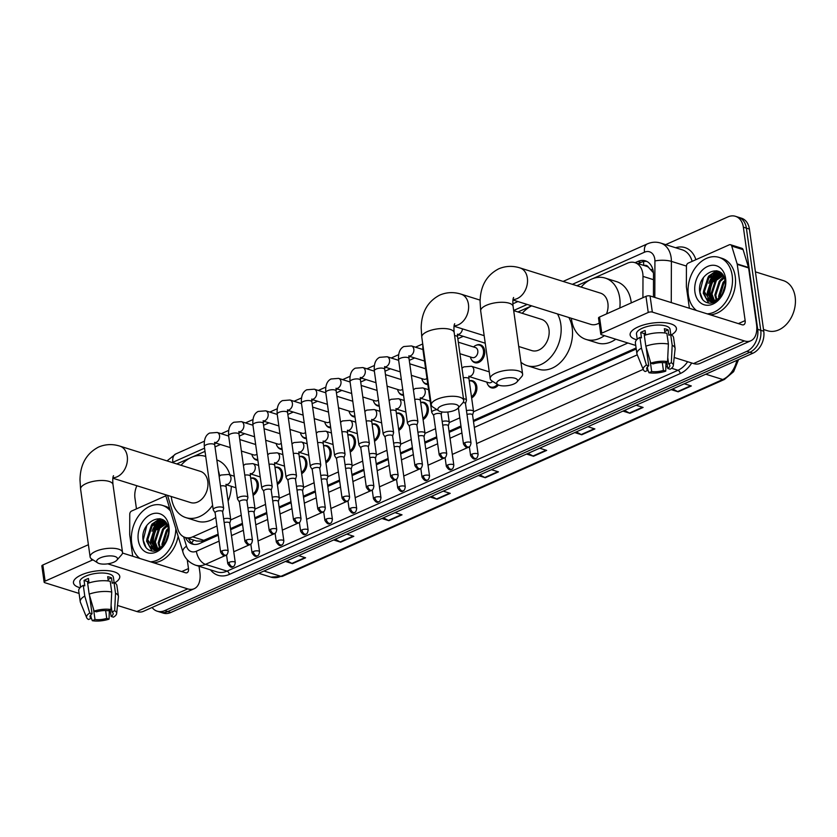 <?xml version="1.0" encoding="UTF-8"?>
<svg xmlns="http://www.w3.org/2000/svg" width="837" height="837" viewBox="0 0 837 837"><rect width="100%" height="100%" fill="white"/><g stroke="black" fill="none" stroke-linecap="round" stroke-linejoin="round"><path stroke-width="1.26" d="M498.454 384.999A9.343 6.863 107.4 0 1 491.288 387.803A9.343 6.863 107.4 0 1 488.002 384.957M469.243 380.845A9.343 6.863 107.4 0 1 472.591 380.783A9.343 6.863 107.4 0 1 476.808 386.579A9.343 6.863 107.4 0 1 471.649 397.973M420.676 402.471A9.343 6.863 107.4 0 1 424.024 402.409A9.343 6.863 107.4 0 1 428.241 408.205A9.343 6.863 107.4 0 1 423.083 419.609M396.393 413.29A9.343 6.863 107.4 0 1 399.741 413.227A9.343 6.863 107.4 0 1 403.957 419.023A9.343 6.863 107.4 0 1 398.81 430.427M372.109 424.108A9.343 6.863 107.4 0 1 375.457 424.045A9.343 6.863 107.4 0 1 379.674 429.841A9.343 6.863 107.4 0 1 374.526 441.245M347.826 434.926A9.343 6.863 107.4 0 1 351.174 434.863A9.343 6.863 107.4 0 1 355.39 440.66A9.343 6.863 107.4 0 1 350.243 452.053M323.553 445.744A9.343 6.863 107.4 0 1 326.89 445.682A9.343 6.863 107.4 0 1 331.107 451.478A9.343 6.863 107.4 0 1 325.959 462.871M299.269 456.563A9.343 6.863 107.4 0 1 302.607 456.5A9.343 6.863 107.4 0 1 306.834 462.296A9.343 6.863 107.4 0 1 301.676 473.69M274.986 467.381A9.343 6.863 107.4 0 1 278.323 467.318A9.343 6.863 107.4 0 1 282.55 473.114A9.343 6.863 107.4 0 1 277.392 484.508M250.702 478.189A9.343 6.863 107.4 0 1 254.04 478.126A9.343 6.863 107.4 0 1 258.267 483.922A9.343 6.863 107.4 0 1 253.109 495.326M476.117 345.294A9.343 6.863 107.4 0 1 480.438 344.834A9.343 6.863 107.4 0 1 484.654 350.63A9.343 6.863 107.4 0 1 482.06 359.816A9.343 6.863 107.4 0 1 474.851 362.672A9.343 6.863 107.4 0 1 471.566 359.816M427.843 384.539A9.343 6.863 107.4 0 1 426.284 384.309A9.343 6.863 107.4 0 1 422.999 381.452M403.57 395.357A9.343 6.863 107.4 0 1 402.001 395.116A9.343 6.863 107.4 0 1 398.715 392.271M379.287 406.165A9.343 6.863 107.4 0 1 377.717 405.935A9.343 6.863 107.4 0 1 374.432 403.089M355.003 416.983A9.343 6.863 107.4 0 1 353.434 416.753A9.343 6.863 107.4 0 1 350.159 413.907M330.72 427.801A9.343 6.863 107.4 0 1 329.15 427.571A9.343 6.863 107.4 0 1 325.875 424.715M306.436 438.619A9.343 6.863 107.4 0 1 304.867 438.389A9.343 6.863 107.4 0 1 301.592 435.533M282.153 449.438A9.343 6.863 107.4 0 1 280.583 449.207A9.343 6.863 107.4 0 1 277.309 446.351M257.869 460.256A9.343 6.863 107.4 0 1 256.3 460.026A9.343 6.863 107.4 0 1 253.025 457.169M642.921 297.7L642.983 276.388A17.525 12.858 -72.6 0 0 642.795 273.5A17.525 12.858 -72.6 0 0 634.885 262.63A17.525 12.858 -72.6 0 0 627.373 263.226L592.847 278.606M653.425 272.789L648.34 267.139A5.838 4.29 -72.6 0 0 644.145 265.538M634.885 262.63L646.248 266.197A17.525 12.858 107.4 0 1 648.34 267.139M167.546 495.347L177.852 529.287A17.525 12.858 -72.6 0 0 185.176 537.448L196.611 541.026L201.863 541.162L218.122 534.163M230.51 528.639L242.406 523.345M254.793 517.821L266.689 512.526M279.077 507.002L290.973 501.708M303.36 496.195L315.256 490.89M327.644 485.376L339.54 480.072M351.927 474.558L363.823 469.264M376.211 463.74L388.106 458.446M400.494 452.922L412.39 447.628M424.777 442.103L436.673 436.809M449.061 431.296L460.957 425.991M473.344 420.477L636.099 347.972M185.176 537.448A17.525 12.858 -72.6 0 0 192.677 536.852L216.982 526.023M230.73 519.903L241.265 515.215M255.013 509.084L265.549 504.397M279.296 498.266L289.832 493.579M303.58 487.458L314.116 482.761M327.863 476.64L338.399 471.942M352.136 465.822L362.672 461.124M376.42 455.004L386.956 450.306M400.703 444.185L411.239 439.498M424.987 433.367L435.522 428.68M449.27 422.549L459.806 417.862M473.554 411.741L627.876 343.003M590.095 279.83L576.86 285.731M531.181 306.07L517.957 311.971M463.259 336.328L457.839 338.744M414.692 357.964L409.272 360.381M390.408 368.782L384.989 371.199M366.125 379.6L360.705 382.017M341.841 390.419L336.422 392.835M317.568 401.226L312.138 403.643M293.285 412.045L287.855 414.461M269.001 422.863L263.571 425.28M244.718 433.681L239.288 436.098M220.434 444.499L215.004 446.916M205.013 451.363L192.751 456.835M189.999 458.059L176.764 463.949M653.435 297.009L653.498 274.599A17.525 12.858 -72.6 0 0 653.31 271.711A17.525 12.858 -72.6 0 0 645.4 260.841A17.525 12.858 -72.6 0 0 637.888 261.437L635.074 262.692M638.097 263.645L640.922 262.389A17.525 12.858 107.4 0 1 646.875 261.447M152.072 531.296A23.373 17.148 107.4 0 1 157.712 521.702A23.373 17.148 107.4 0 0 152.072 531.296M158.507 520.844A23.373 17.148 107.4 0 1 160.631 518.909A23.373 17.148 107.4 0 0 158.507 520.844M708.751 283.335A23.373 17.148 107.4 0 1 714.379 273.73A23.373 17.148 107.4 0 0 708.751 283.335M715.175 272.883A23.373 17.148 107.4 0 1 717.309 270.947A23.373 17.148 107.4 0 0 715.175 272.883M665.687 244.624L727.928 216.898A17.525 12.858 107.4 0 1 735.441 216.302A17.525 12.858 107.4 0 1 743.35 227.172L757.705 329.339A17.525 12.858 107.4 0 1 746.824 351.331L164.732 610.612A17.525 12.858 107.4 0 1 157.22 611.209A17.525 12.858 107.4 0 1 152.093 607.474M136.462 508.886L134.956 498.172A17.525 12.858 107.4 0 1 136.881 485.742M735.441 216.302L741.498 218.206A17.525 12.858 107.4 0 1 749.408 229.076L763.762 331.232L760.739 330.291A17.525 12.858 107.4 0 1 749.858 352.272L167.766 611.565A17.525 12.858 107.4 0 1 160.254 612.161A17.525 12.858 107.4 0 0 167.766 611.565L749.858 352.272A17.525 12.858 107.4 0 0 760.739 330.291L746.374 228.124L760.739 330.291L757.705 329.339M738.464 217.254A17.525 12.858 107.4 0 1 746.374 228.124A17.525 12.858 107.4 0 0 738.464 217.254M153.495 546.498A23.373 17.148 107.4 0 1 159.846 523.711A23.373 17.148 107.4 0 0 153.495 546.498M160.924 522.445A23.373 17.148 107.4 0 1 162.43 520.917A23.373 17.148 107.4 0 0 160.924 522.445M162.587 520.781A23.373 17.148 107.4 0 1 163.32 520.143A23.373 17.148 107.4 0 0 162.587 520.781M710.163 298.537A23.373 17.148 107.4 0 1 716.514 275.75A23.373 17.148 107.4 0 0 710.163 298.537M717.591 274.473A23.373 17.148 107.4 0 1 719.109 272.956A23.373 17.148 107.4 0 0 717.591 274.473M719.255 272.82A23.373 17.148 107.4 0 1 719.987 272.171A23.373 17.148 107.4 0 0 719.255 272.82M185.552 537.563A17.525 12.858 -72.6 0 0 192.248 544.04A17.525 12.858 -72.6 0 0 199.761 543.454L218.269 535.199M230.656 529.685L242.552 524.391M254.94 518.867L266.836 513.573M279.223 508.049L291.119 502.755M303.507 497.23L315.403 491.936M327.79 486.423L339.686 481.118M352.074 475.604L363.969 470.3M376.357 464.786L388.253 459.482M400.641 453.968L412.536 448.674M424.924 443.15L436.82 437.856M449.207 432.331L461.103 427.037M473.491 421.513L636.246 349.019M193.807 544.385A17.525 12.858 107.4 0 1 188.576 538.515M718.052 271.188A23.373 17.148 -72.6 0 0 716.367 272.684M715.792 273.26A23.373 17.148 -72.6 0 0 713.187 276.44M161.384 519.149A23.373 17.148 -72.6 0 0 159.7 520.645M159.124 521.221A23.373 17.148 -72.6 0 0 156.519 524.401M763.762 331.232A17.525 12.858 107.4 0 1 752.881 353.224L170.79 612.517A17.525 12.858 107.4 0 1 163.288 613.113L157.22 611.209M383.44 517.789L388.347 520.457A4.677 2.668 66 0 0 388.881 520.687L381.871 518.49M395.022 512.631L402.032 514.828L388.881 520.687M335.229 539.269L340.125 541.937A4.677 2.668 66 0 0 340.659 542.167L333.649 539.97M346.8 534.111L353.81 536.308L340.659 542.167M287.018 560.748L291.914 563.406A4.677 2.668 66 0 0 292.448 563.636L285.438 561.449M298.589 555.59L305.599 557.787L292.448 563.636M528.095 453.361L532.991 456.029A4.677 2.668 66 0 0 533.525 456.259L526.515 454.062M539.666 448.203L546.676 450.4L533.525 456.259M576.306 431.882L581.202 434.549A4.677 2.668 66 0 0 581.736 434.78L574.726 432.583M587.877 426.724L594.887 428.921L581.736 434.78M624.517 410.402L629.424 413.07A4.677 2.668 66 0 0 629.958 413.3L622.948 411.103M636.099 405.244L643.109 407.441L629.958 413.3M672.739 388.923L677.635 391.59A4.677 2.668 66 0 0 678.169 391.821L671.159 389.623M684.31 383.775L691.32 385.962L678.169 391.821M431.662 496.31L436.558 498.978A4.677 2.668 66 0 0 437.092 499.208L430.082 497.011M443.233 491.152L450.243 493.349L437.092 499.208M479.873 474.83L484.769 477.498A4.677 2.668 66 0 0 485.314 477.728L478.304 475.531M491.445 469.683L498.454 471.869L485.314 477.728M638.118 326.922A23.373 8.621 -8 0 1 669.244 323.427A23.373 8.621 -8 0 1 671.41 334.884A23.373 8.621 -8 0 0 676.422 328.418A23.373 8.621 -8 0 0 662.37 322.569A23.373 8.621 -8 0 0 638.118 326.922A23.373 8.621 -8 0 0 635.649 328.156A23.373 8.621 -8 0 0 636.727 339.759A23.373 8.621 -8 0 1 630.135 334.915A23.373 8.621 -8 0 1 638.118 326.922M689.385 308.267L686.403 287.018A2.919 2.145 -72.6 0 1 686.371 286.536L686.434 266.26A2.919 2.145 -72.6 0 1 688.276 263.08L729.257 244.822A2.919 2.145 -72.6 0 1 730.513 244.728L741.875 248.286A2.919 2.145 107.4 0 1 743.099 249.646L748.508 267.484A2.919 2.145 107.4 0 1 748.613 267.934L756.512 324.16A23.373 13.329 -114 0 1 750.873 340.753A23.373 13.329 -114 0 1 744.386 340.921L652.337 312.086A2.919 1.078 172 0 0 648.246 312.463L645.976 296.34A2.919 1.078 -8 0 1 650.067 295.953L742.116 324.787A5.838 3.338 66 0 0 743.737 324.746A5.838 3.338 66 0 0 745.15 320.592L737.251 264.377A2.919 2.145 -72.6 0 0 737.146 263.917L731.726 246.088A2.919 2.145 -72.6 0 0 730.513 244.728M750.873 340.753L700.025 363.404A23.373 13.329 -114 0 1 693.538 363.561L674.183 357.504M601.782 333.168A2.919 1.078 172 0 0 600.788 334.162L598.518 318.029A2.919 1.078 -8 0 1 599.522 317.035L601.782 333.168L648.246 312.463M600.788 334.162A2.919 1.078 172 0 0 601.489 334.737L635.743 345.461M599.522 317.035L645.976 296.34M650.788 363.153L653.122 363.886A11.687 4.311 -8 0 1 664.86 362.777L667.549 361.584A15.192 5.608 -8 0 0 650.788 363.153L645.829 346.183L644.323 335.428A19.282 7.114 -8 0 1 666.89 333.304L668.397 344.059L667.549 361.584M667.748 357.587L668.648 363.969A11.687 4.311 -8 0 1 669.83 365.528A11.687 4.311 -8 0 1 667.79 368.479L666.859 361.887M647.409 366.951L647.88 370.341L645.181 371.544A15.192 5.608 -8 0 1 643.36 369.776L637.072 354.354A19.282 7.114 -8 0 1 636.905 353.706L635.388 342.95A19.282 7.114 -8 0 1 639.939 337.374L641.477 337.855L640.713 332.477A16.939 6.257 -8 0 1 642.743 331.452A16.939 6.257 -8 0 1 645.097 330.531L645.725 334.957M637.229 339.267L636.497 334.026A16.939 6.257 -8 0 1 642.293 328.23A16.939 6.257 -8 0 1 659.87 325.07A16.939 6.257 -8 0 1 670.05 329.307L670.793 334.549M668.648 363.969L671.337 362.766L672.184 345.252L670.678 334.497L668.899 335.281L668.146 329.914A16.939 6.257 -8 0 0 664.358 328.721L664.955 333M670.678 334.497A19.282 7.114 -8 0 1 673.576 337.583L675.093 348.338A19.282 7.114 -8 0 1 675.093 349.008L673.314 365.57A15.192 5.608 -8 0 1 670.123 369.211L667.79 368.479M672.184 345.252A19.282 7.114 -8 0 1 675.093 348.338M636.905 353.706A19.282 7.114 -8 0 1 641.445 348.129L646.405 365.11L648.738 365.832L646.101 347.114M639.939 337.374L641.445 348.129M671.337 362.766A15.192 5.608 -8 0 1 673.314 365.57M662.308 362.588L663.406 370.425L665.739 371.157L665.98 362.275M665.739 371.157A15.192 5.608 -8 0 1 648.968 372.727L651.667 371.534L650.213 361.197M647.744 369.368L648.968 372.727M643.36 369.776A15.192 5.608 -8 0 1 646.405 365.11M663.406 370.425A11.687 4.311 -8 0 1 651.667 371.534M647.88 370.341A11.687 4.311 -8 0 1 646.687 368.782A11.687 4.311 -8 0 1 648.738 365.832M645.829 346.183A19.282 7.114 -8 0 1 668.397 344.059M645.63 334.298A11.687 4.311 -8 0 1 644.249 333.953M644.459 335.375L644.197 333.576A11.687 4.311 172 0 1 645.432 332.864M640.713 332.477L644.197 333.576M664.735 331.431L668.146 329.914M755.424 271.858L783.286 280.583A26.292 19.293 107.4 0 1 795.15 296.884A26.292 19.293 107.4 0 1 787.837 322.726A26.292 19.293 107.4 0 1 767.571 330.761L763.522 329.496M713.909 281.766A26.292 19.293 107.4 0 1 718.02 274.986M718.721 274.128A26.292 19.293 107.4 0 1 719.705 273.029M719.778 272.946A26.292 19.293 107.4 0 1 720.312 272.402M696.499 310.496A29.211 21.438 107.4 0 1 688.359 295.032A29.211 21.438 107.4 0 1 696.478 266.312A29.211 21.438 107.4 0 1 719.004 257.388A29.211 21.438 107.4 0 1 732.187 275.499A29.211 21.438 107.4 0 1 707.192 313.844M719.004 257.388L722.038 258.34A29.211 21.438 107.4 0 1 735.221 276.451A29.211 21.438 107.4 0 1 710.226 314.796M710.1 303.193C713.71 302.963 717.006 301.174 719.977 297.846C714.4 303.172 709.755 303.235 706.03 298.024A14.606 10.714 107.4 0 0 709.692 300.389A14.606 10.714 107.4 0 0 721.829 294.76C724.539 290.627 725.627 286.128 725.072 281.263C722.948 261.364 696.897 273.061 699.711 291.653C700.736 299.018 704.199 302.868 710.1 303.193M725.616 278.428A20.444 15.003 107.4 0 1 712.915 304.082A20.444 15.003 107.4 0 1 694.93 292.103A20.444 15.003 107.4 0 1 707.631 266.448A20.444 15.003 107.4 0 1 725.616 278.428M722.111 274.107L712.674 279.045L708.196 292.929L712.12 300.755M721.881 273.835L711.722 278.752L707.244 292.636L711.586 300.734M723.21 275.676L716.462 280.228L711.984 294.111L714.359 300.452M722.927 275.216L715.509 279.935L711.042 293.818L713.783 300.588M724.298 277.999L720.249 281.42L715.771 295.304L716.838 299.458M724.036 277.34L719.297 281.117L714.829 295.011L716.19 299.782M725.104 281.452L724.036 282.603L719.674 297.334M724.947 280.437L723.084 282.31L718.617 296.193L718.91 298.014M721.588 273.532L719.527 272.883L707.935 277.56L703.457 291.443L706.03 298.024M720.542 273.197L708.887 277.863L704.409 291.747L710.058 300.493M721.86 273.814L720.071 273.029M725.093 286.003L722.436 293.818M725.135 285.553L722.237 294.132M721.536 274.128L716.106 278.606L710.791 295.545L712.193 300.755M719.81 272.056L718.292 272.674M717.748 272.946L712.318 277.424L707.003 294.352L708.447 299.656M716.409 270.749L708.52 276.241L703.216 293.17L708.677 303.109M718.784 297.417L718.847 298.066M723.764 276.723L720.228 280.102M722.174 274.191L716.441 278.92M711.209 295.042L712.601 300.734M720.113 272.266L718.91 272.747M718.544 272.925L712.653 277.727M716.985 270.864L708.866 276.545M703.457 277.622L699.91 292.134L702.661 299.604M500.348 379.653A10.515 3.882 172 0 0 497.827 384.664A10.515 3.882 172 0 0 513.991 383.932A10.515 3.882 172 0 0 516.942 381.975A10.515 3.882 172 0 0 513.123 377.853A10.515 3.882 172 0 0 500.348 379.653M497.827 384.664L491.884 380.877A16.363 6.037 -8 0 1 490.22 378.69A16.363 6.037 -8 0 1 495.807 373.093A16.363 6.037 -8 0 1 512.778 370.048A16.363 6.037 -8 0 1 522.612 374.139A16.363 6.037 -8 0 1 521.618 376.702L516.942 381.975M606.511 313.917A16.363 12 -72.6 0 0 607.892 303.276A16.363 12 -72.6 0 0 600.516 293.138L519.976 267.913C512.694 265.611 505.611 265.915 498.706 268.823C486.538 275.185 480.344 286.149 480.093 301.697L480.689 310.935L490.22 378.69M604.408 335.647A32.13 23.572 107.4 0 1 586.015 339.414A32.13 23.572 107.4 0 1 571.514 319.483A32.13 23.572 107.4 0 1 571.368 318.29M581.15 287.07A32.13 23.572 107.4 0 1 605.224 278.083A32.13 23.572 107.4 0 1 619.725 298.003A32.13 23.572 107.4 0 1 619.798 307.995M605.224 278.083L616.587 281.64A32.13 23.572 107.4 0 1 631.098 301.571A32.13 23.572 107.4 0 1 631.255 302.9M512.955 299.991L590.734 324.358A16.363 12 -72.6 0 0 599.219 323.019M615.781 339.205A32.13 23.572 107.4 0 1 597.377 342.971L586.015 339.414M441.444 405.893A10.515 3.882 172 0 0 438.912 410.904A10.515 3.882 172 0 0 455.077 410.172A10.515 3.882 172 0 0 458.038 408.215A10.515 3.882 172 0 0 454.209 404.104A10.515 3.882 172 0 0 441.444 405.893M438.912 410.904L432.97 407.117A16.363 6.037 -8 0 1 431.306 404.93A16.363 6.037 -8 0 1 436.904 399.333A16.363 6.037 -8 0 1 453.874 396.288A16.363 6.037 -8 0 1 463.708 400.379A16.363 6.037 -8 0 1 462.704 402.942L458.038 408.215M518.731 346.497L531.819 350.598A16.363 12 -72.6 0 0 544.437 345.597A16.363 12 -72.6 0 0 548.988 329.516A16.363 12 -72.6 0 0 541.602 319.378L513.688 310.632M522.236 313.31A32.13 23.572 107.4 0 1 531.631 305.85M557.505 313.948A32.13 23.572 107.4 0 1 560.821 324.254A32.13 23.572 107.4 0 1 551.886 355.83A32.13 23.572 107.4 0 1 527.111 365.654A32.13 23.572 107.4 0 1 520.949 362.243M568.867 317.505A32.13 23.572 107.4 0 1 572.184 327.811A32.13 23.572 107.4 0 1 563.249 359.397A32.13 23.572 107.4 0 1 538.473 369.211L527.111 365.654M100.252 557.881A10.515 3.882 172 0 0 97.73 562.882A10.515 3.882 172 0 0 113.884 562.15A10.515 3.882 172 0 0 116.845 560.194A10.515 3.882 172 0 0 113.026 556.082A10.515 3.882 172 0 0 100.252 557.881M97.73 562.882L91.777 559.095A16.363 6.037 -8 0 1 90.114 556.908A16.363 6.037 -8 0 1 95.711 551.311A16.363 6.037 -8 0 1 112.681 548.266A16.363 6.037 -8 0 1 122.516 552.357A16.363 6.037 -8 0 1 121.511 554.921L116.845 560.194M112.859 478.22L190.627 502.577A16.363 12 -72.6 0 0 203.245 497.576A16.363 12 -72.6 0 0 207.796 481.505A16.363 12 -72.6 0 0 200.409 471.357L119.879 446.131C112.597 443.83 105.504 444.133 98.599 447.042C86.441 453.403 80.237 464.368 79.996 479.925L80.593 489.164L90.114 556.908M212.588 505.276A32.13 23.572 107.4 0 1 185.919 517.632A32.13 23.572 107.4 0 1 171.418 497.712A32.13 23.572 107.4 0 1 171.271 496.508M181.043 465.288A32.13 23.572 107.4 0 1 205.128 456.301A32.13 23.572 107.4 0 1 205.735 456.51M218.331 470.603A32.13 23.572 107.4 0 1 219.597 475.981M216.846 459.973A32.13 23.572 107.4 0 1 229.913 474.861M231.326 486.318A32.13 23.572 107.4 0 1 228.114 501.091M215.758 517.371A32.13 23.572 107.4 0 1 197.281 521.189L185.919 517.632M465.477 403.633L466.429 400.41A5.263 1.936 172 0 0 466.46 400.086A5.263 1.936 172 0 0 465.194 399.061A5.263 1.936 172 0 0 463.478 398.778M465.445 403.758A3.798 1.402 172 0 0 465.466 403.518A3.798 1.402 172 0 0 464.556 402.775A3.798 1.402 172 0 0 463.018 402.566M458.32 342.187L475.426 347.543A5.263 3.861 107.4 0 1 477.801 350.808A5.263 3.861 107.4 0 1 476.337 355.976A5.263 3.861 107.4 0 1 472.288 357.577L459.942 353.716M473.554 346.957A8.768 6.434 107.4 0 1 479.507 345.147A8.768 6.434 107.4 0 1 483.462 350.588A8.768 6.434 107.4 0 1 481.024 359.199A8.768 6.434 107.4 0 1 474.265 361.877A8.768 6.434 107.4 0 1 470.404 356.991M436.987 409.68A5.263 1.936 172 0 0 433.556 410.569A5.263 1.936 172 0 0 431.756 412.369A5.263 1.936 172 0 0 431.871 412.672L433.671 415.508M441.162 414.566A3.798 1.402 172 0 0 441.183 414.336A3.798 1.402 172 0 0 440.272 413.593A3.798 1.402 172 0 0 434.958 414.095A3.798 1.402 172 0 0 433.66 415.393L439.205 454.857C441.329 458.299 443.097 459.283 444.51 457.797A3.798 2.166 66 0 1 443.453 457.829A3.798 2.166 -114 0 1 440.503 453.56A3.798 1.402 172 0 0 439.205 454.857M416.91 425.269L417.862 422.047A5.263 1.936 172 0 0 417.893 421.722A5.263 1.936 172 0 0 416.627 420.697A5.263 1.936 172 0 0 409.272 421.388A5.263 1.936 172 0 0 407.473 423.187A5.263 1.936 172 0 0 407.588 423.491L409.387 426.326M416.878 425.384A3.798 1.402 172 0 0 416.899 425.154A3.798 1.402 172 0 0 415.989 424.411A3.798 1.402 172 0 0 410.674 424.903A3.798 1.402 172 0 0 409.377 426.211L414.922 465.675C417.046 469.118 418.814 470.101 420.226 468.615A3.798 2.166 66 0 1 419.17 468.647A3.798 2.166 -114 0 1 416.219 464.378A3.798 1.402 172 0 0 414.922 465.675M424.987 368.594A8.768 6.434 107.4 0 1 425.541 368.102M392.626 436.087L393.578 432.865A5.263 1.936 172 0 0 393.61 432.541A5.263 1.936 172 0 0 392.344 431.515A5.263 1.936 172 0 0 384.989 432.206A5.263 1.936 172 0 0 383.189 434.005A5.263 1.936 172 0 0 383.315 434.309L385.114 437.144M392.595 436.203A3.798 1.402 172 0 0 392.616 435.972A3.798 1.402 172 0 0 391.706 435.23A3.798 1.402 172 0 0 386.391 435.721A3.798 1.402 172 0 0 385.093 437.029L390.638 476.494C392.762 479.936 394.53 480.919 395.943 479.434A3.798 2.166 66 0 1 394.897 479.455A3.798 2.166 -114 0 1 391.936 475.196A3.798 1.402 172 0 0 390.638 476.494M426.985 378.408A5.263 3.861 107.4 0 1 423.721 379.213L411.375 375.342M427.728 383.691A8.768 6.434 107.4 0 1 425.698 383.513A8.768 6.434 107.4 0 1 421.838 378.627M400.703 379.412A8.768 6.434 107.4 0 1 401.258 378.92M368.343 446.895L369.295 443.683A5.263 1.936 172 0 0 369.326 443.359A5.263 1.936 172 0 0 368.06 442.334A5.263 1.936 172 0 0 360.705 443.014A5.263 1.936 172 0 0 358.906 444.813A5.263 1.936 172 0 0 359.031 445.127L360.831 447.952M368.311 447.021A3.798 1.402 172 0 0 368.332 446.78A3.798 1.402 172 0 0 367.422 446.048A3.798 1.402 172 0 0 362.107 446.539A3.798 1.402 172 0 0 360.81 447.837L366.355 487.312C368.479 490.754 370.247 491.737 371.659 490.252A3.798 2.166 66 0 1 370.613 490.273A3.798 2.166 -114 0 1 367.652 486.004A3.798 1.402 172 0 0 366.355 487.312M402.702 389.215A5.263 3.861 107.4 0 1 399.437 390.032L387.092 386.16M403.444 394.509A8.768 6.434 107.4 0 1 401.415 394.321A8.768 6.434 107.4 0 1 397.554 389.446M376.42 390.22A8.768 6.434 107.4 0 1 376.974 389.739M344.059 457.713L345.011 454.501A5.263 1.936 172 0 0 345.043 454.167A5.263 1.936 172 0 0 343.777 453.141A5.263 1.936 172 0 0 336.422 453.832A5.263 1.936 172 0 0 334.622 455.631A5.263 1.936 172 0 0 334.748 455.945L336.547 458.77M344.028 457.839A3.798 1.402 172 0 0 344.049 457.598A3.798 1.402 172 0 0 343.139 456.856A3.798 1.402 172 0 0 337.824 457.358A3.798 1.402 172 0 0 336.526 458.655L342.071 498.13C344.195 501.572 345.963 502.545 347.376 501.07A3.798 2.166 66 0 1 346.33 501.091A3.798 2.166 -114 0 1 343.369 496.822A3.798 1.402 172 0 0 342.071 498.13M378.418 400.034A5.263 3.861 107.4 0 1 375.154 400.85L362.808 396.979M379.161 405.328A8.768 6.434 107.4 0 1 377.142 405.139A8.768 6.434 107.4 0 1 373.271 400.264M352.136 401.038A8.768 6.434 107.4 0 1 352.691 400.557M319.786 468.532L320.728 465.32A5.263 1.936 172 0 0 320.759 464.985A5.263 1.936 172 0 0 319.493 463.96A5.263 1.936 172 0 0 312.138 464.65A5.263 1.936 172 0 0 310.349 466.45A5.263 1.936 172 0 0 310.464 466.764L312.264 469.588M319.744 468.657A3.798 1.402 172 0 0 319.765 468.417A3.798 1.402 172 0 0 318.855 467.674A3.798 1.402 172 0 0 313.54 468.176A3.798 1.402 172 0 0 312.243 469.473L317.788 508.938C319.912 512.39 321.68 513.363 323.092 511.878A3.798 2.166 66 0 1 322.046 511.909A3.798 2.166 -114 0 1 319.085 507.64A3.798 1.402 172 0 0 317.788 508.938M354.135 410.852A5.263 3.861 107.4 0 1 350.87 411.668L338.525 407.797M354.878 416.146A8.768 6.434 107.4 0 1 352.858 415.958A8.768 6.434 107.4 0 1 348.998 411.072M327.853 411.856A8.768 6.434 107.4 0 1 328.407 411.365M295.503 479.35L296.444 476.127A5.263 1.936 172 0 0 296.476 475.803A5.263 1.936 172 0 0 295.21 474.778A5.263 1.936 172 0 0 287.855 475.468A5.263 1.936 172 0 0 286.066 477.268A5.263 1.936 172 0 0 286.181 477.571L287.98 480.407M295.461 479.475A3.798 1.402 172 0 0 295.482 479.235A3.798 1.402 172 0 0 294.572 478.492A3.798 1.402 172 0 0 289.257 478.994A3.798 1.402 172 0 0 287.959 480.292L293.505 519.756C295.628 523.209 297.397 524.182 298.809 522.696A3.798 2.166 66 0 1 297.763 522.727A3.798 2.166 -114 0 1 294.802 518.459A3.798 1.402 172 0 0 293.505 519.756M329.851 421.67A5.263 3.861 107.4 0 1 326.587 422.486L314.241 418.615M330.594 426.964A8.768 6.434 107.4 0 1 328.575 426.776A8.768 6.434 107.4 0 1 324.714 421.89M303.569 422.675A8.768 6.434 107.4 0 1 304.124 422.183M271.219 490.168L272.161 486.946A5.263 1.936 172 0 0 272.192 486.621A5.263 1.936 172 0 0 270.926 485.596A5.263 1.936 172 0 0 263.571 486.287A5.263 1.936 172 0 0 261.782 488.086A5.263 1.936 172 0 0 261.897 488.389L263.697 491.225M271.178 490.283A3.798 1.402 172 0 0 271.198 490.053A3.798 1.402 172 0 0 270.288 489.31A3.798 1.402 172 0 0 264.973 489.812A3.798 1.402 172 0 0 263.676 491.11L269.221 530.574C271.345 534.016 273.113 535 274.526 533.514A3.798 2.166 66 0 1 273.479 533.546A3.798 2.166 -114 0 1 270.518 529.277A3.798 1.402 172 0 0 269.221 530.574M305.568 432.488A5.263 3.861 107.4 0 1 302.303 433.294L289.958 429.433M306.311 437.772A8.768 6.434 107.4 0 1 304.291 437.594A8.768 6.434 107.4 0 1 300.431 432.708M279.286 433.493A8.768 6.434 107.4 0 1 279.84 433.001M246.936 500.986L247.878 497.764A5.263 1.936 172 0 0 247.909 497.44A5.263 1.936 172 0 0 246.643 496.414A5.263 1.936 172 0 0 239.288 497.105A5.263 1.936 172 0 0 237.499 498.904A5.263 1.936 172 0 0 237.614 499.208L239.413 502.043M246.894 501.101A3.798 1.402 172 0 0 246.915 500.871A3.798 1.402 172 0 0 246.005 500.128A3.798 1.402 172 0 0 240.69 500.62A3.798 1.402 172 0 0 239.392 501.928L244.938 541.393C247.061 544.835 248.83 545.818 250.253 544.332A3.798 2.166 66 0 1 249.196 544.364A3.798 2.166 -114 0 1 246.235 540.095A3.798 1.402 172 0 0 244.938 541.393M281.284 443.307A5.263 3.861 107.4 0 1 278.02 444.112L265.674 440.252M282.027 448.59A8.768 6.434 107.4 0 1 280.008 448.412A8.768 6.434 107.4 0 1 276.147 443.526M255.003 444.311A8.768 6.434 107.4 0 1 255.557 443.819M222.652 511.805L223.594 508.582A5.263 1.936 172 0 0 223.625 508.258A5.263 1.936 172 0 0 222.36 507.232A5.263 1.936 172 0 0 215.004 507.923A5.263 1.936 172 0 0 213.215 509.723A5.263 1.936 172 0 0 213.33 510.026L215.13 512.861M222.611 511.92A3.798 1.402 172 0 0 222.632 511.679A3.798 1.402 172 0 0 221.721 510.947A3.798 1.402 172 0 0 216.406 511.438A3.798 1.402 172 0 0 215.109 512.746L220.654 552.211C222.778 555.653 224.546 556.636 225.969 555.151A3.798 2.166 66 0 1 224.912 555.172A3.798 2.166 -114 0 1 221.962 550.913A3.798 1.402 172 0 0 220.654 552.211M257.001 454.125A5.263 3.861 107.4 0 1 253.737 454.93L241.391 451.059M257.744 459.408A8.768 6.434 107.4 0 1 255.724 459.231A8.768 6.434 107.4 0 1 251.864 454.345M472.581 415.068L473.533 411.856A5.263 1.936 172 0 0 473.554 411.522A5.263 1.936 172 0 0 472.298 410.496A5.263 1.936 172 0 0 466.471 410.664M472.549 415.194A3.798 1.402 172 0 0 472.57 414.953A3.798 1.402 172 0 0 471.649 414.21A3.798 1.402 172 0 0 467.004 414.461M492.585 381.327A5.263 3.861 107.4 0 1 488.724 382.718L468.971 376.524M497.408 384.392A8.768 6.434 107.4 0 1 490.702 387.008A8.768 6.434 107.4 0 1 486.841 382.122M448.297 425.887L449.249 422.664A5.263 1.936 172 0 0 449.27 422.34A5.263 1.936 172 0 0 448.015 421.314A5.263 1.936 172 0 0 442.187 421.471M469.264 380.971A8.768 6.434 107.4 0 1 471.66 381.097A8.768 6.434 107.4 0 1 475.615 386.537A8.768 6.434 107.4 0 1 471.482 396.769M448.266 426.002A3.798 1.402 172 0 0 448.287 425.771A3.798 1.402 172 0 0 447.366 425.029A3.798 1.402 172 0 0 442.721 425.28M424.014 436.705L424.966 433.482A5.263 1.936 172 0 0 424.987 433.158A5.263 1.936 172 0 0 423.731 432.133A5.263 1.936 172 0 0 417.904 432.29M423.982 436.82A3.798 1.402 172 0 0 424.003 436.59A3.798 1.402 172 0 0 423.083 435.847A3.798 1.402 172 0 0 418.437 436.087M399.73 447.523L400.682 444.301A5.263 1.936 172 0 0 400.714 443.976A5.263 1.936 172 0 0 399.448 442.951A5.263 1.936 172 0 0 393.62 443.108M420.697 402.607A8.768 6.434 107.4 0 1 423.093 402.733A8.768 6.434 107.4 0 1 427.048 408.163A8.768 6.434 107.4 0 1 422.915 418.395M399.699 447.638A3.798 1.402 172 0 0 399.72 447.408A3.798 1.402 172 0 0 398.81 446.665A3.798 1.402 172 0 0 394.154 446.906M375.447 458.331L376.399 455.119A5.263 1.936 172 0 0 376.43 454.794A5.263 1.936 172 0 0 375.164 453.769A5.263 1.936 172 0 0 369.337 453.926M396.414 413.415A8.768 6.434 107.4 0 1 398.81 413.551A8.768 6.434 107.4 0 1 402.764 418.981A8.768 6.434 107.4 0 1 398.632 429.214M375.415 458.456A3.798 1.402 172 0 0 375.436 458.216A3.798 1.402 172 0 0 374.526 457.483A3.798 1.402 172 0 0 369.87 457.724M351.163 469.149L352.115 465.937A5.263 1.936 172 0 0 352.147 465.602A5.263 1.936 172 0 0 350.881 464.577A5.263 1.936 172 0 0 345.053 464.744M372.13 424.233A8.768 6.434 107.4 0 1 374.526 424.369A8.768 6.434 107.4 0 1 378.481 429.799A8.768 6.434 107.4 0 1 374.348 440.032M351.132 469.275A3.798 1.402 172 0 0 351.153 469.034A3.798 1.402 172 0 0 350.243 468.291A3.798 1.402 172 0 0 345.587 468.542M326.88 479.967L327.832 476.755A5.263 1.936 172 0 0 327.863 476.42A5.263 1.936 172 0 0 326.597 475.395A5.263 1.936 172 0 0 320.77 475.562M347.847 435.052A8.768 6.434 107.4 0 1 350.243 435.188A8.768 6.434 107.4 0 1 354.197 440.618A8.768 6.434 107.4 0 1 350.065 450.85M326.848 480.093A3.798 1.402 172 0 0 326.869 479.852A3.798 1.402 172 0 0 325.959 479.109A3.798 1.402 172 0 0 321.303 479.36M302.596 490.785L303.549 487.573A5.263 1.936 172 0 0 303.58 487.239A5.263 1.936 172 0 0 302.314 486.213A5.263 1.936 172 0 0 296.486 486.381M323.563 445.87A8.768 6.434 107.4 0 1 325.959 445.995A8.768 6.434 107.4 0 1 329.914 451.436A8.768 6.434 107.4 0 1 325.781 461.668M302.565 490.911A3.798 1.402 172 0 0 302.586 490.67A3.798 1.402 172 0 0 301.676 489.927A3.798 1.402 172 0 0 297.02 490.179M278.313 501.604L279.265 498.381A5.263 1.936 172 0 0 279.296 498.057A5.263 1.936 172 0 0 278.03 497.032A5.263 1.936 172 0 0 272.203 497.188M299.28 456.688A8.768 6.434 107.4 0 1 301.676 456.814A8.768 6.434 107.4 0 1 305.631 462.254A8.768 6.434 107.4 0 1 301.498 472.486M278.282 501.719A3.798 1.402 172 0 0 278.302 501.489A3.798 1.402 172 0 0 277.392 500.746A3.798 1.402 172 0 0 272.736 500.997M254.029 512.422L254.982 509.199A5.263 1.936 172 0 0 255.013 508.875A5.263 1.936 172 0 0 253.747 507.85A5.263 1.936 172 0 0 247.919 508.007M274.996 467.506A8.768 6.434 107.4 0 1 277.392 467.632A8.768 6.434 107.4 0 1 281.347 473.072A8.768 6.434 107.4 0 1 277.214 483.294M253.998 512.537A3.798 1.402 172 0 0 254.019 512.307A3.798 1.402 172 0 0 253.109 511.564A3.798 1.402 172 0 0 248.453 511.805M229.746 523.24L230.698 520.018A5.263 1.936 172 0 0 230.73 519.693A5.263 1.936 172 0 0 229.464 518.668A5.263 1.936 172 0 0 223.636 518.825M250.713 478.325A8.768 6.434 107.4 0 1 253.109 478.45A8.768 6.434 107.4 0 1 257.064 483.88A8.768 6.434 107.4 0 1 252.941 494.112M229.715 523.355A3.798 1.402 172 0 0 229.736 523.125A3.798 1.402 172 0 0 228.825 522.382A3.798 1.402 172 0 0 224.17 522.623M81.451 574.883A23.373 8.621 -8 0 1 112.576 571.399A23.373 8.621 -8 0 1 114.742 582.855A23.373 8.621 -8 0 0 119.743 576.379A23.373 8.621 -8 0 0 105.692 570.531A23.373 8.621 -8 0 0 81.451 574.883A23.373 8.621 -8 0 0 78.981 576.118A23.373 8.621 -8 0 0 80.059 587.72A23.373 8.621 -8 0 1 73.468 582.887A23.373 8.621 -8 0 1 81.451 574.883M132.717 556.239L129.735 534.989A2.919 2.145 -72.6 0 1 129.704 534.508L129.756 514.232A2.919 2.145 -72.6 0 1 131.608 511.041L165.841 495.797M199.018 566.272L199.844 572.121A23.373 13.329 -114 0 1 194.194 588.725A23.373 13.329 -114 0 1 187.718 588.882L107.753 563.835M194.194 588.725L143.357 611.366A23.373 13.329 -114 0 1 136.87 611.533L117.515 605.465M93.169 559.984A2.919 1.078 172 0 0 91.578 560.434L91.348 558.792M45.114 581.129A2.919 1.078 172 0 0 44.12 582.123L41.85 566A2.919 1.078 -8 0 1 42.844 564.996L45.114 581.129L91.578 560.434M44.12 582.123A2.919 1.078 172 0 0 44.821 582.698L79.076 593.433M42.844 564.996L88.398 544.709M122.505 553.037L185.448 572.749A5.838 3.338 66 0 0 187.07 572.707A5.838 3.338 66 0 0 188.482 568.564L187.247 559.827M94.121 611.115L96.454 611.847A11.687 4.311 -8 0 1 108.182 610.748L110.882 609.545A15.192 5.608 -8 0 0 94.121 611.115L89.161 594.144L87.655 583.389A19.282 7.114 -8 0 1 110.222 581.276L111.729 592.031L110.882 609.545M111.08 605.549L111.98 611.931A11.687 4.311 -8 0 1 113.162 613.49A11.687 4.311 -8 0 1 111.122 616.44L110.191 609.849M90.731 614.923L91.212 618.313L88.513 619.506A15.192 5.608 -8 0 1 86.692 617.737L80.404 602.316A19.282 7.114 -8 0 1 80.237 601.677L78.72 590.922A19.282 7.114 -8 0 1 83.271 585.345L84.799 585.827L84.045 580.449A16.939 6.257 -8 0 1 86.075 579.413A16.939 6.257 -8 0 1 88.429 578.493L89.057 582.918M80.561 587.229L79.829 581.987A16.939 6.257 -8 0 1 85.625 576.191A16.939 6.257 -8 0 1 103.192 573.031A16.939 6.257 -8 0 1 113.382 577.279L114.125 582.51M111.98 611.931L114.669 610.728L115.516 593.213L114.01 582.458L112.231 583.253L111.478 577.875A16.939 6.257 -8 0 0 107.691 576.683L108.287 580.962M114.01 582.458A19.282 7.114 -8 0 1 116.908 585.555L118.415 596.31A19.282 7.114 -8 0 1 118.425 596.969L116.646 613.531A15.192 5.608 -8 0 1 113.445 617.172L111.122 616.44M115.516 593.213A19.282 7.114 -8 0 1 118.415 596.31M80.237 601.677A19.282 7.114 -8 0 1 84.778 596.09L89.737 613.071L92.07 613.803L89.433 595.086M83.271 585.345L84.778 596.09M114.669 610.728A15.192 5.608 -8 0 1 116.646 613.531M105.64 610.56L106.738 618.397L109.072 619.129L109.312 610.246M109.072 619.129A15.192 5.608 -8 0 1 92.3 620.698L94.999 619.495L93.545 609.158M91.076 617.329L92.3 620.698M86.692 617.737A15.192 5.608 -8 0 1 89.737 613.071M106.738 618.397A11.687 4.311 -8 0 1 94.999 619.495M91.212 618.313A11.687 4.311 -8 0 1 90.019 616.743A11.687 4.311 -8 0 1 92.07 613.803M89.161 594.144A19.282 7.114 -8 0 1 111.729 592.031M88.963 582.259A11.687 4.311 -8 0 1 87.582 581.914M87.78 583.337L87.529 581.537A11.687 4.311 172 0 1 88.753 580.826M84.045 580.449L87.529 581.537M108.067 579.392L111.478 577.875M157.23 529.727A26.292 19.293 107.4 0 1 161.353 522.947M162.054 522.089A26.292 19.293 107.4 0 1 163.037 520.991M163.11 520.907A26.292 19.293 107.4 0 1 163.644 520.363M139.821 558.457A29.211 21.438 107.4 0 1 131.681 542.993A29.211 21.438 107.4 0 1 139.81 514.284A29.211 21.438 107.4 0 1 162.336 505.349A29.211 21.438 107.4 0 1 170.466 511.051M162.336 505.349L165.36 506.301A29.211 21.438 107.4 0 1 169.67 508.404M153.433 551.164C157.042 550.924 160.338 549.145 163.299 545.808C157.733 551.133 153.087 551.196 149.363 545.986A14.606 10.714 107.4 0 0 153.025 548.35A14.606 10.714 107.4 0 0 165.161 542.721C167.871 538.599 168.959 534.1 168.404 529.225C166.281 509.325 140.218 521.022 143.043 539.614C144.069 546.99 147.532 550.83 153.433 551.164M168.938 526.4A20.444 15.003 107.4 0 1 156.247 552.054A20.444 15.003 107.4 0 1 138.262 540.064A20.444 15.003 107.4 0 1 150.953 514.41A20.444 15.003 107.4 0 1 168.938 526.4M165.444 522.079L155.996 527.007L151.528 540.89L155.452 548.716M165.213 521.807L155.054 526.714L150.576 540.597L154.918 548.706M166.542 523.638L159.794 528.199L155.316 542.083L157.691 548.423M166.26 523.177L158.842 527.896L154.364 541.78L157.115 548.549M167.63 525.96L163.581 529.382L159.103 543.265L160.16 547.419M167.369 525.301L162.629 529.089L158.151 542.972L159.522 547.754M168.436 529.423L167.369 530.574L162.995 545.295M168.279 528.398L166.417 530.271L161.949 544.155L162.242 545.986M164.92 521.493L162.859 520.844L151.267 525.531L146.789 539.415L149.363 545.986M163.874 521.158L152.208 525.824L147.741 539.708L153.391 548.455M165.192 521.775L163.403 520.991M168.425 533.975L165.768 541.78M175.833 528.722A29.211 21.438 107.4 0 1 150.524 561.815M178.155 536.36A29.211 21.438 107.4 0 1 153.558 562.757M168.467 533.514L165.569 542.094M164.868 522.089L159.428 526.578L154.123 543.506L155.525 548.716M163.142 520.018L161.625 520.635M161.081 520.907L155.64 525.385L150.336 542.324L151.779 547.618M159.731 518.71L151.853 524.203L146.548 541.131L152.01 551.07M162.116 545.379L162.179 546.038M167.097 524.694L163.56 528.063M165.506 522.152L159.773 526.881M154.542 543.004L155.923 548.706M163.445 520.227L162.242 520.719M161.876 520.886L155.985 525.699M160.317 518.825L152.198 524.506M146.789 525.594L143.232 540.095L145.994 547.565M653.488 279.684L642.983 276.388M643.81 265.434A17.525 10.002 -114 0 1 643.643 261.531M202.104 542.407A17.525 10.002 -114 0 1 201.863 541.162M651.238 269.629A17.525 4.635 0.2 0 1 652.829 269.409M191.778 543.014A17.525 8.108 -16.9 0 1 193.87 540.168M204.071 540.42L192.677 536.852M640.922 262.389L637.888 261.437M654.806 297.438L654.921 260.977A11.687 8.569 -72.6 0 0 654.785 259.051A11.687 8.569 -72.6 0 0 644.511 252.199L572.393 284.329M644.511 252.199A11.687 6.665 66 0 1 647.336 243.902C651.688 241.987 656.114 241.694 660.581 243.033A23.373 17.148 107.4 0 1 671.128 257.524A23.373 17.148 107.4 0 1 671.389 261.374L686.434 266.082M675.637 247.742A26.292 19.293 107.4 0 1 695.882 259.69M692.136 261.364A23.373 17.148 -72.6 0 0 682.176 249.792L660.581 243.033M691.697 362.986A26.292 19.293 107.4 0 1 680.251 373.553L229.338 574.412A26.292 19.293 107.4 0 1 210.516 569.871M746.824 351.331L752.881 353.224M743.35 227.172L749.408 229.076M164.732 610.612L170.79 612.517M665.865 366.47L667.581 367.014M671.515 368.238L677.98 370.268A23.373 17.148 -72.6 0 0 687.616 361.71M654.921 260.977A11.687 3.086 0.2 0 1 671.389 261.374L671.264 302.596M226.545 554.983L205.473 564.368L227.057 571.127L677.98 370.268A2.919 1.664 -114 0 1 680.251 373.553M183.648 536.82L186.505 546.195A11.687 8.569 -72.6 0 0 196.381 551.238A11.687 6.665 66 0 0 205.473 564.368A23.373 17.148 107.4 0 1 195.46 565.153L217.055 571.922A23.373 17.148 -72.6 0 0 227.057 571.127A2.919 1.664 -114 0 1 229.338 574.412M643.193 369.379L476.588 443.6M469.369 446.812L452.304 454.418M445.085 457.63L428.021 465.226M420.802 468.448L403.737 476.044M396.529 479.266L379.454 486.862M372.245 490.074L355.17 497.68M347.962 500.892L330.897 508.498M323.678 511.71L306.614 519.317M299.395 522.529L282.331 530.135M275.111 533.347L258.047 540.943M250.828 544.165L233.764 551.761M527.205 304.459L513.667 310.485M458.791 334.936L457.483 335.511M410.224 356.562L408.916 357.148M385.941 367.38L384.633 367.966M361.657 378.198L360.36 378.784M337.374 389.017L336.076 389.592M313.09 399.835L311.793 400.41M288.807 410.653L287.51 411.229M264.523 421.461L263.226 422.047M240.24 432.279L238.943 432.865M215.956 443.097L214.659 443.683M204.563 448.172L172.872 462.286A11.687 8.569 -72.6 0 0 172.328 462.558M196.381 551.238L219.095 541.12M231.493 535.596L243.379 530.302M255.777 524.789L267.662 519.484M280.05 513.97L291.946 508.666M304.333 503.152L316.229 497.848M328.617 492.334L340.513 487.04M352.9 481.516L364.796 476.222M377.184 470.697L389.079 465.403M401.467 459.879L413.363 454.585M425.751 449.071L437.646 443.767M450.034 438.253L461.93 432.949M474.317 427.435L637.281 354.846M165.506 494.709L182.895 551.97A11.687 5.409 -16.9 0 1 186.505 546.195M167.034 460.905L175.697 453.989A11.687 6.665 66 0 0 172.872 462.286M705.8 374.202L722.77 379.517A5.838 3.338 66 0 0 724.392 379.475L282.55 576.295A5.838 3.338 -114 0 1 280.929 576.327L722.77 379.517A23.373 17.148 -72.6 0 0 736.842 360.37M282.55 576.295L270.916 577.122A23.373 17.148 -72.6 0 0 280.929 576.327L263.958 571.012M484.769 477.498L497.837 471.681M532.991 456.029L546.059 450.201M581.202 434.549L594.27 428.722M629.424 413.07L642.492 407.253M677.635 391.59L690.703 385.773M436.558 498.978L449.626 493.16M388.347 520.457L401.415 514.64M340.125 541.937L353.193 536.109M291.914 563.406L304.982 557.588M693.538 363.561L744.386 340.921M738.37 323.616L745.15 320.592M748.613 267.934L737.251 264.377M650.067 295.953L652.337 312.086M737.146 263.917L748.508 267.484M743.099 249.646L731.726 246.088M709.734 298.024A23.373 17.148 107.4 0 1 715.572 276.356M716.838 274.787A23.373 17.148 107.4 0 1 718.627 272.925M718.826 272.736A23.373 17.148 107.4 0 1 719.694 271.983M513.029 299.541A16.363 12 -72.6 0 0 517.203 298.579A16.363 12 -72.6 0 0 527.362 278.051A16.363 12 -72.6 0 0 519.976 267.913M513.625 297.491C512.84 298.683 512.662 301.644 513.091 306.384A16.363 6.037 172 0 0 503.257 302.293A16.363 6.037 172 0 0 486.287 305.338A16.363 6.037 172 0 0 480.689 310.935M454.114 325.781A16.363 12 -72.6 0 0 458.289 324.819A16.363 12 -72.6 0 0 468.448 304.291A16.363 12 -72.6 0 0 461.072 294.153C453.79 291.851 446.696 292.155 439.791 295.063C427.634 301.425 421.429 312.389 421.178 327.937L421.785 337.185L431.306 404.93M454.711 323.731C453.926 324.923 453.748 327.884 454.188 332.624A16.363 6.037 172 0 0 444.342 328.533A16.363 6.037 172 0 0 427.372 331.578A16.363 6.037 172 0 0 421.785 337.185M112.922 477.76A16.363 12 -72.6 0 0 117.107 476.797A16.363 12 -72.6 0 0 127.255 456.28A16.363 12 -72.6 0 0 119.879 446.131M113.529 475.709C112.733 476.902 112.566 479.873 112.995 484.613A16.363 6.037 172 0 0 103.16 480.511A16.363 6.037 172 0 0 86.19 483.566A16.363 6.037 172 0 0 80.593 489.164M464.786 442.742A3.798 2.166 -114 0 0 467.737 447.01A3.798 2.166 66 0 0 468.793 446.979C469.808 446.989 470.551 445.65 471.011 442.982A3.798 1.402 172 0 0 468.73 442.03A3.798 1.402 172 0 0 464.786 442.742A3.798 1.402 172 0 0 463.489 444.039L458.394 407.807M462.432 328.857A5.263 3.861 107.4 0 1 459.367 334.026A5.263 3.861 107.4 0 1 457.598 334.455M457.441 334.141L457.588 336.966A5.263 1.936 172 0 0 454.606 335.658M444.51 457.797C445.525 457.808 446.267 456.468 446.728 453.8A3.798 1.402 172 0 0 444.447 452.848A3.798 1.402 172 0 0 440.503 453.56M423.344 348.276A5.263 1.936 172 0 0 422.884 349.238L431.756 412.369M420.226 468.615C421.241 468.615 421.984 467.287 422.444 464.619A3.798 1.402 172 0 0 420.164 463.667A3.798 1.402 172 0 0 416.219 464.378M408.874 355.777L409.021 358.592A5.263 1.936 172 0 0 405.861 357.273A5.263 1.936 172 0 0 400.4 358.257A5.263 1.936 172 0 0 400.159 358.372A5.263 1.936 172 0 0 398.6 360.056C398.088 353.078 399.845 348.569 403.873 346.528L411.448 345.932A5.263 3.861 107.4 0 1 413.823 349.186A5.263 3.861 107.4 0 1 410.8 355.662A5.263 3.861 107.4 0 1 409.031 356.091M395.943 479.434C396.968 479.434 397.701 478.105 398.161 475.437A3.798 1.402 172 0 0 395.88 474.485A3.798 1.402 172 0 0 391.936 475.196M384.591 366.596L384.738 369.41A5.263 1.936 172 0 0 381.578 368.092A5.263 1.936 172 0 0 376.116 369.075A5.263 1.936 172 0 0 375.876 369.19A5.263 1.936 172 0 0 374.317 370.875C373.804 363.896 375.562 359.387 379.59 357.347L387.165 356.74A5.263 3.861 107.4 0 1 389.54 360.004A5.263 3.861 107.4 0 1 386.516 366.48A5.263 3.861 107.4 0 1 384.748 366.909M371.659 490.252C372.685 490.252 373.417 488.923 373.877 486.255A3.798 1.402 172 0 0 371.597 485.303A3.798 1.402 172 0 0 367.652 486.004M360.308 377.414L360.454 380.228A5.263 1.936 172 0 0 357.294 378.91A5.263 1.936 172 0 0 351.833 379.893A5.263 1.936 172 0 0 351.592 380.008A5.263 1.936 172 0 0 350.033 381.693C349.521 374.714 351.278 370.205 355.306 368.165L362.881 367.558A5.263 3.861 107.4 0 1 365.256 370.822A5.263 3.861 107.4 0 1 362.233 377.299A5.263 3.861 107.4 0 1 360.465 377.728M347.376 501.07C348.401 501.07 349.134 499.741 349.594 497.073A3.798 1.402 172 0 0 347.313 496.121A3.798 1.402 172 0 0 343.369 496.822M336.024 388.232L336.171 391.046A5.263 1.936 172 0 0 333.011 389.728A5.263 1.936 172 0 0 327.549 390.712A5.263 1.936 172 0 0 327.309 390.816A5.263 1.936 172 0 0 325.76 392.511C325.237 385.522 326.995 381.013 331.023 378.983L338.598 378.376A5.263 3.861 107.4 0 1 340.973 381.641A5.263 3.861 107.4 0 1 337.949 388.117A5.263 3.861 107.4 0 1 336.181 388.535M323.092 511.878C324.118 511.888 324.85 510.549 325.311 507.881A3.798 1.402 172 0 0 323.03 506.94A3.798 1.402 172 0 0 319.085 507.64M311.741 399.05L311.887 401.865A5.263 1.936 172 0 0 308.727 400.546A5.263 1.936 172 0 0 303.266 401.53A5.263 1.936 172 0 0 303.025 401.634A5.263 1.936 172 0 0 301.477 403.329C300.954 396.34 302.712 391.831 306.74 389.791L314.314 389.195A5.263 3.861 107.4 0 1 316.689 392.459A5.263 3.861 107.4 0 1 313.666 398.935A5.263 3.861 107.4 0 1 311.898 399.354M298.809 522.696C299.834 522.707 300.567 521.367 301.027 518.699A3.798 1.402 172 0 0 298.746 517.747A3.798 1.402 172 0 0 294.802 518.459M287.457 409.858L287.604 412.683A5.263 1.936 172 0 0 284.444 411.365A5.263 1.936 172 0 0 278.983 412.338A5.263 1.936 172 0 0 278.742 412.453A5.263 1.936 172 0 0 277.193 414.137C276.67 407.159 278.428 402.649 282.456 400.609L290.031 400.013A5.263 3.861 107.4 0 1 292.406 403.267A5.263 3.861 107.4 0 1 289.382 409.743A5.263 3.861 107.4 0 1 287.614 410.172M274.526 533.514C275.551 533.525 276.283 532.186 276.744 529.518A3.798 1.402 172 0 0 274.463 528.565A3.798 1.402 172 0 0 270.518 529.277M263.174 420.676L263.32 423.491A5.263 1.936 172 0 0 260.161 422.183A5.263 1.936 172 0 0 254.699 423.156A5.263 1.936 172 0 0 254.458 423.271A5.263 1.936 172 0 0 252.91 424.955C252.397 417.977 254.145 413.468 258.173 411.427L265.748 410.831A5.263 3.861 107.4 0 1 268.122 414.085A5.263 3.861 107.4 0 1 265.109 420.561A5.263 3.861 107.4 0 1 263.331 420.99M250.253 544.332C251.267 544.332 252 543.004 252.46 540.336A3.798 1.402 172 0 0 250.179 539.384A3.798 1.402 172 0 0 246.235 540.095M238.89 431.494L239.037 434.309A5.263 1.936 172 0 0 235.877 432.991A5.263 1.936 172 0 0 230.416 433.974A5.263 1.936 172 0 0 230.175 434.089A5.263 1.936 172 0 0 228.627 435.774C228.114 428.795 229.861 424.286 233.889 422.246L241.464 421.649A5.263 3.861 107.4 0 1 243.839 424.903A5.263 3.861 107.4 0 1 240.826 431.379A5.263 3.861 107.4 0 1 239.047 431.808M225.969 555.151C226.984 555.151 227.716 553.822 228.177 551.154A3.798 1.402 172 0 0 225.896 550.202A3.798 1.402 172 0 0 221.962 550.913M214.607 442.313L214.753 445.127A5.263 1.936 172 0 0 211.594 443.809A5.263 1.936 172 0 0 206.143 444.792A5.263 1.936 172 0 0 205.892 444.907A5.263 1.936 172 0 0 204.343 446.592C203.83 439.613 205.578 435.104 209.606 433.064L217.181 432.457A5.263 3.861 107.4 0 1 219.556 435.721A5.263 3.861 107.4 0 1 216.542 442.198A5.263 3.861 107.4 0 1 214.764 442.627M471.89 454.177A3.798 2.166 -114 0 0 474.841 458.446A3.798 2.166 66 0 0 475.897 458.414C476.912 458.425 477.655 457.086 478.115 454.418A3.798 1.402 172 0 0 475.824 453.466A3.798 1.402 172 0 0 471.89 454.177A3.798 1.402 172 0 0 470.593 455.474L469.358 446.676M461.972 368.196L463.834 366.878L471.409 366.271A5.263 3.861 107.4 0 1 473.784 369.535A5.263 3.861 107.4 0 1 470.76 376.012A5.263 3.861 107.4 0 1 468.992 376.43M468.835 376.127L468.982 378.941A5.263 1.936 172 0 0 467.716 377.916A5.263 1.936 172 0 0 463.321 377.78M447.607 464.995A3.798 2.166 -114 0 0 450.557 469.264A3.798 2.166 66 0 0 451.614 469.233C452.629 469.243 453.372 467.904 453.832 465.236A3.798 1.402 172 0 0 451.541 464.284A3.798 1.402 172 0 0 447.607 464.995A3.798 1.402 172 0 0 446.309 466.293L445.075 457.494M423.323 475.814A3.798 2.166 -114 0 0 426.274 480.082A3.798 2.166 66 0 0 427.33 480.051C428.345 480.051 429.088 478.722 429.548 476.054A3.798 1.402 172 0 0 427.268 475.102A3.798 1.402 172 0 0 423.323 475.814A3.798 1.402 172 0 0 422.026 477.111L420.791 468.312M413.405 389.833L415.267 388.504L422.842 387.908A5.263 3.861 107.4 0 1 425.217 391.161A5.263 3.861 107.4 0 1 422.193 397.638A5.263 3.861 107.4 0 1 420.425 398.067M420.268 397.753L420.415 400.567A5.263 1.936 172 0 0 419.149 399.542A5.263 1.936 172 0 0 414.754 399.406M399.04 486.632A3.798 2.166 -114 0 0 401.99 490.89A3.798 2.166 66 0 0 403.047 490.869C404.062 490.869 404.805 489.54 405.265 486.872A3.798 1.402 172 0 0 402.984 485.92A3.798 1.402 172 0 0 399.04 486.632A3.798 1.402 172 0 0 397.742 487.929L396.508 479.12M389.121 400.651L390.984 399.322L398.558 398.726A5.263 3.861 107.4 0 1 400.933 401.98A5.263 3.861 107.4 0 1 397.91 408.456A5.263 3.861 107.4 0 1 396.142 408.885M395.985 408.571L396.131 411.385A5.263 1.936 172 0 0 394.865 410.36A5.263 1.936 172 0 0 390.471 410.224M374.756 497.45A3.798 2.166 -114 0 0 377.707 501.708A3.798 2.166 66 0 0 378.763 501.687C379.778 501.687 380.521 500.359 380.981 497.691A3.798 1.402 172 0 0 378.701 496.739A3.798 1.402 172 0 0 374.756 497.45A3.798 1.402 172 0 0 373.459 498.747L372.224 489.938M364.838 411.469L366.7 410.14L374.275 409.534A5.263 3.861 107.4 0 1 376.65 412.798A5.263 3.861 107.4 0 1 373.626 419.274A5.263 3.861 107.4 0 1 371.858 419.703M371.701 419.389L371.848 422.204A5.263 1.936 172 0 0 370.582 421.178A5.263 1.936 172 0 0 366.187 421.042M350.473 508.258A3.798 2.166 -114 0 0 353.423 512.526A3.798 2.166 66 0 0 354.48 512.506C355.495 512.506 356.238 511.177 356.698 508.509A3.798 1.402 172 0 0 354.417 507.557A3.798 1.402 172 0 0 350.473 508.258A3.798 1.402 172 0 0 349.175 509.566L347.941 500.756M340.554 422.287L342.417 420.959L349.992 420.352A5.263 3.861 107.4 0 1 352.367 423.616A5.263 3.861 107.4 0 1 349.343 430.092A5.263 3.861 107.4 0 1 347.575 430.521M347.418 430.208L347.564 433.022A5.263 1.936 172 0 0 346.298 431.997A5.263 1.936 172 0 0 341.904 431.861M326.189 519.076A3.798 2.166 -114 0 0 329.14 523.345A3.798 2.166 66 0 0 330.197 523.313C331.211 523.324 331.954 521.995 332.415 519.317A3.798 1.402 172 0 0 330.134 518.375A3.798 1.402 172 0 0 326.189 519.076A3.798 1.402 172 0 0 324.892 520.373L323.657 511.574M316.281 433.095L318.133 431.777L325.708 431.17A5.263 3.861 107.4 0 1 328.083 434.434A5.263 3.861 107.4 0 1 325.059 440.911A5.263 3.861 107.4 0 1 323.291 441.34M323.134 441.026L323.281 443.84A5.263 1.936 172 0 0 322.015 442.815A5.263 1.936 172 0 0 317.621 442.679M301.906 529.894A3.798 2.166 -114 0 0 304.856 534.163A3.798 2.166 66 0 0 305.913 534.132C306.928 534.142 307.671 532.803 308.131 530.135A3.798 1.402 172 0 0 305.85 529.183A3.798 1.402 172 0 0 301.906 529.894A3.798 1.402 172 0 0 300.609 531.192L299.374 522.393M291.998 443.913L293.85 442.585L301.425 441.988A5.263 3.861 107.4 0 1 303.8 445.253A5.263 3.861 107.4 0 1 300.786 451.729A5.263 3.861 107.4 0 1 299.008 452.147M298.851 451.844L298.997 454.658A5.263 1.936 172 0 0 297.731 453.633A5.263 1.936 172 0 0 293.337 453.497M277.622 540.712A3.798 2.166 -114 0 0 280.583 544.981A3.798 2.166 66 0 0 281.63 544.95C282.644 544.96 283.387 543.621 283.848 540.953A3.798 1.402 172 0 0 281.567 540.001A3.798 1.402 172 0 0 277.622 540.712A3.798 1.402 172 0 0 276.325 542.01L275.091 533.211M267.714 454.732L269.566 453.403L277.141 452.807A5.263 3.861 107.4 0 1 279.516 456.071A5.263 3.861 107.4 0 1 276.503 462.547A5.263 3.861 107.4 0 1 274.724 462.966M274.567 462.662L274.714 465.477A5.263 1.936 172 0 0 273.448 464.451A5.263 1.936 172 0 0 269.054 464.305M253.339 551.531A3.798 2.166 -114 0 0 256.3 555.799A3.798 2.166 66 0 0 257.346 555.768C258.371 555.768 259.104 554.439 259.564 551.771A3.798 1.402 172 0 0 257.283 550.819A3.798 1.402 172 0 0 253.339 551.531A3.798 1.402 172 0 0 252.042 552.828L250.807 544.029M243.431 465.55L245.283 464.221L252.858 463.625A5.263 3.861 107.4 0 1 255.233 466.879A5.263 3.861 107.4 0 1 252.219 473.355A5.263 3.861 107.4 0 1 250.441 473.784M250.284 473.47L250.43 476.284A5.263 1.936 172 0 0 249.164 475.259A5.263 1.936 172 0 0 244.77 475.123M229.056 562.349A3.798 2.166 -114 0 0 232.016 566.607A3.798 2.166 66 0 0 233.063 566.586C234.088 566.586 234.82 565.257 235.281 562.59A3.798 1.402 172 0 0 233 561.637A3.798 1.402 172 0 0 229.056 562.349A3.798 1.402 172 0 0 227.758 563.646L226.524 554.837M219.148 476.368L220.999 475.039L228.574 474.443A5.263 3.861 107.4 0 1 230.949 477.697A5.263 3.861 107.4 0 1 227.936 484.173A5.263 3.861 107.4 0 1 226.157 484.602M226 484.288L226.147 487.103A5.263 1.936 172 0 0 224.881 486.077A5.263 1.936 172 0 0 220.487 485.941M136.87 611.533L187.718 588.882M181.702 571.577L188.482 568.564M153.066 545.986A23.373 17.148 107.4 0 1 158.904 524.328M160.16 522.759A23.373 17.148 107.4 0 1 161.959 520.896M162.158 520.708A23.373 17.148 107.4 0 1 163.027 519.944M189.016 538.651L189.518 540.325M182.895 551.97C183.408 554.073 185.824 561.418 195.46 565.153M647.336 243.902L563.113 281.42M517.915 301.55L512.84 303.81M422.737 343.944L415.466 347.188M398.59 354.7L391.182 358.006M374.317 365.518L366.899 368.824M350.033 376.336L342.615 379.632M325.75 387.154L318.332 390.45M301.466 397.973L294.049 401.268M277.183 408.78L269.765 412.086M252.9 419.599L245.482 422.905M228.616 430.417L221.198 433.723M204.333 441.235L175.697 453.989M738.548 359.617L733.62 371.659L724.392 379.475M270.916 577.122L258.779 573.324M513.091 306.384L522.612 374.139M480.135 300.127L461.072 294.153M454.188 332.624L463.708 400.379M484.173 335.668L454.052 326.242M205.128 456.301L205.735 456.489M112.995 484.613L122.516 552.357M485.23 343.212L457.577 334.549M457.588 336.966L466.46 400.086M471.011 442.982L465.466 403.518M463.489 444.039C465.613 447.492 467.381 448.465 468.793 446.979M479.507 345.147L482.541 346.099M441.193 414.451L441.946 411.909M422.884 349.238L422.8 344.436M474.265 361.877L477.299 362.829M446.728 453.8L441.183 414.336M422.926 349.521L411.448 345.932M398.6 360.056L407.473 423.187M424.547 361.05L409.011 356.185M409.021 358.592L417.893 421.722M422.444 464.619L416.899 425.154M425.635 368.793L409.753 363.823M398.642 360.339L387.165 356.74M374.317 370.875L383.189 434.005M400.264 371.869L384.727 367.004M425.698 383.513L427.791 384.162M384.738 369.41L393.61 432.541M398.161 475.437L392.616 435.972M401.352 379.611L385.47 374.631M374.359 371.157L362.881 367.558M350.033 381.693L358.906 444.813M375.98 382.687L360.444 377.822M401.415 394.321L403.518 394.98M360.454 380.228L369.326 443.359M373.877 486.255L368.332 446.78M377.068 390.429L361.186 385.449M350.075 381.975L338.598 378.376M325.76 392.511L334.622 455.631M351.697 393.505L336.16 388.63M377.142 405.139L379.234 405.799M336.171 391.046L345.043 454.167M349.594 497.073L344.049 457.598M352.785 401.247L336.903 396.267M325.792 392.794L314.314 389.195M301.477 403.329L310.349 466.45M327.413 404.313L311.877 399.448M352.858 415.958L354.951 416.617M311.887 401.865L320.759 464.985M325.311 507.881L319.765 468.417M328.502 412.066L312.619 407.085M301.508 403.601L290.031 400.013M277.193 414.137L286.066 477.268M303.13 415.131L287.593 410.266M328.575 426.776L330.667 427.435M287.604 412.683L296.476 475.803M301.027 518.699L295.482 479.235M304.218 422.873L288.336 417.904M277.225 414.42L265.748 410.831M252.91 424.955L261.782 488.086M278.847 425.949L263.31 421.084M304.291 437.594L306.384 438.243M263.32 423.491L272.192 486.621M276.744 529.518L271.198 490.053M279.935 433.692L264.053 428.722M252.941 425.238L241.464 421.649M228.627 435.774L237.499 498.904M254.563 436.768L239.026 431.902M280.008 448.412L282.1 449.061M239.037 434.309L247.909 497.44M252.46 540.336L246.915 500.871M255.651 444.51L239.769 439.54M228.658 436.056L217.181 432.457M204.343 446.592L213.215 509.723M230.28 447.586L214.743 442.721M255.724 459.231L257.817 459.879M214.753 445.127L223.625 508.258M228.177 551.154L222.632 511.679M489.258 371.858L471.409 366.271M468.982 378.941L473.554 411.522M490.702 387.008L493.736 387.96M478.115 454.418L472.57 414.953M470.593 455.474C472.717 458.927 474.485 459.9 475.897 458.414M447.826 411.992L449.27 422.34M471.66 381.097L474.694 382.049M453.832 465.236L448.287 425.771M446.309 466.293C448.433 469.735 450.201 470.718 451.614 469.233M428.575 389.697L422.842 387.908M420.415 400.567L424.987 433.158M430.197 401.226L420.404 398.161M429.548 476.054L424.003 436.59M422.026 477.111C424.15 480.553 425.918 481.537 427.33 480.051M404.292 400.515L398.558 398.726M396.131 411.385L400.714 443.976M423.093 402.733L426.127 403.685M405.914 412.045L396.121 408.979M405.265 486.872L399.72 447.408M397.742 487.929C399.866 491.371 401.634 492.355 403.047 490.869M380.008 411.333L374.275 409.534M371.848 422.204L376.43 454.794M398.81 413.551L401.844 414.503M381.63 422.863L371.837 419.797M380.981 497.691L375.436 458.216M373.459 498.747C375.583 502.19 377.351 503.173 378.763 501.687M355.725 422.151L349.992 420.352M347.564 433.022L352.147 465.602M374.526 424.369L377.56 425.322M357.347 433.681L347.554 430.616M356.698 508.509L351.153 469.034M349.175 509.566C351.299 513.008 353.068 513.991 354.48 512.506M331.442 432.97L325.708 431.17M323.281 443.84L327.863 476.42M350.243 435.188L353.277 436.129M333.063 444.499L323.27 441.423M332.415 519.317L326.869 479.852M324.892 520.373C327.016 523.826 328.784 524.799 330.197 523.313M307.158 443.788L301.425 441.988M298.997 454.658L303.58 487.239M325.959 445.995L328.993 446.948M308.78 455.307L298.987 452.242M308.131 530.135L302.586 490.67M300.609 531.192C302.732 534.644 304.501 535.617 305.913 534.132M282.875 454.596L277.141 452.807M274.714 465.477L279.296 498.057M301.676 456.814L304.71 457.766M284.496 466.125L274.703 463.06M283.848 540.953L278.302 501.489M276.325 542.01C278.449 545.452 280.217 546.435 281.63 544.95M258.591 465.414L252.858 463.625M250.43 476.284L255.013 508.875M277.392 467.632L280.426 468.584M260.213 476.944L250.42 473.878M259.564 551.771L254.019 512.307M252.042 552.828C254.166 556.27 255.934 557.254 257.346 555.768M234.308 476.232L228.574 474.443M226.147 487.103L230.73 519.693M253.109 478.45L256.143 479.402M235.929 487.762L226.136 484.696M235.281 562.59L229.736 523.125M227.758 563.646C229.882 567.088 231.65 568.072 233.063 566.586"/></g></svg>
